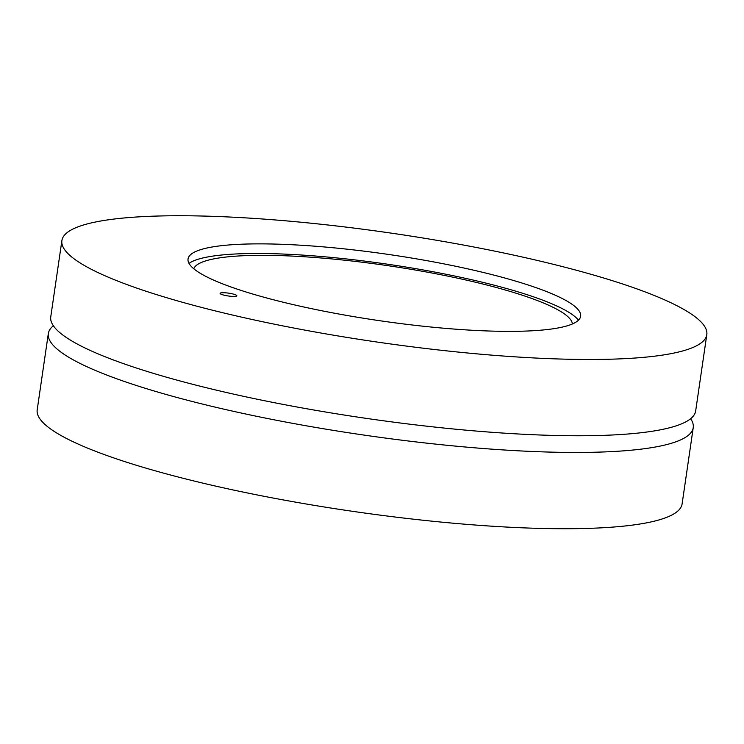 <?xml version="1.0" encoding="UTF-8"?>
<svg xmlns="http://www.w3.org/2000/svg" width="744" height="744" viewBox="0 0 744 744"><rect width="100%" height="100%" fill="white"/><g stroke="black" fill="none" stroke-linecap="round" stroke-linejoin="round"><path stroke-width="1.12" d="M222.317 292.727A8.454 1.423 -171.7 0 1 231.607 293.685A8.454 1.423 -171.7 0 1 236.834 295.796A8.454 1.423 -171.7 0 1 234.62 296.419A8.454 1.423 -171.7 0 1 225.33 295.461A8.454 1.423 -171.7 0 1 220.103 293.359A8.454 1.423 -171.7 0 1 222.317 292.727M528.631 330.959A198.369 33.424 -171.7 0 1 308.425 307.997A198.369 33.424 -171.7 0 1 188.223 258.196A198.369 33.424 -171.7 0 1 389.168 254.541A198.369 33.424 -171.7 0 1 580.701 315.447A198.369 33.424 -171.7 0 1 528.631 330.959M61.892 240.572L50.759 316.86A325.872 54.907 8.3 0 0 252.086 398.152A325.872 54.907 8.3 0 0 610.238 435.091A325.872 54.907 8.3 0 0 695.668 410.939L706.8 334.661A325.872 54.907 8.3 0 0 392.274 233.281A325.872 54.907 8.3 0 0 61.892 240.572A325.872 54.907 8.3 0 0 263.209 321.864A325.872 54.907 8.3 0 0 621.361 358.813A325.872 54.907 8.3 0 0 706.8 334.661M193.756 268.742A191.45 32.252 -171.7 0 1 387.55 265.627A191.45 32.252 -171.7 0 1 572.378 323.975M578.469 320.19A199.801 33.666 8.3 0 0 387.754 264.232A199.801 33.666 8.3 0 0 189.013 263.376M690.627 418.723A325.872 54.907 -171.7 0 1 693.241 427.623A325.872 54.907 -171.7 0 1 607.802 451.785A325.872 54.907 -171.7 0 1 249.649 414.836A325.872 54.907 -171.7 0 1 48.332 333.544A325.872 54.907 -171.7 0 1 53.373 325.76M48.332 333.544L37.2 409.823A325.872 54.907 8.3 0 0 238.517 491.114A325.872 54.907 8.3 0 0 596.669 528.063A325.872 54.907 8.3 0 0 682.109 503.911L693.241 427.623"/></g></svg>
